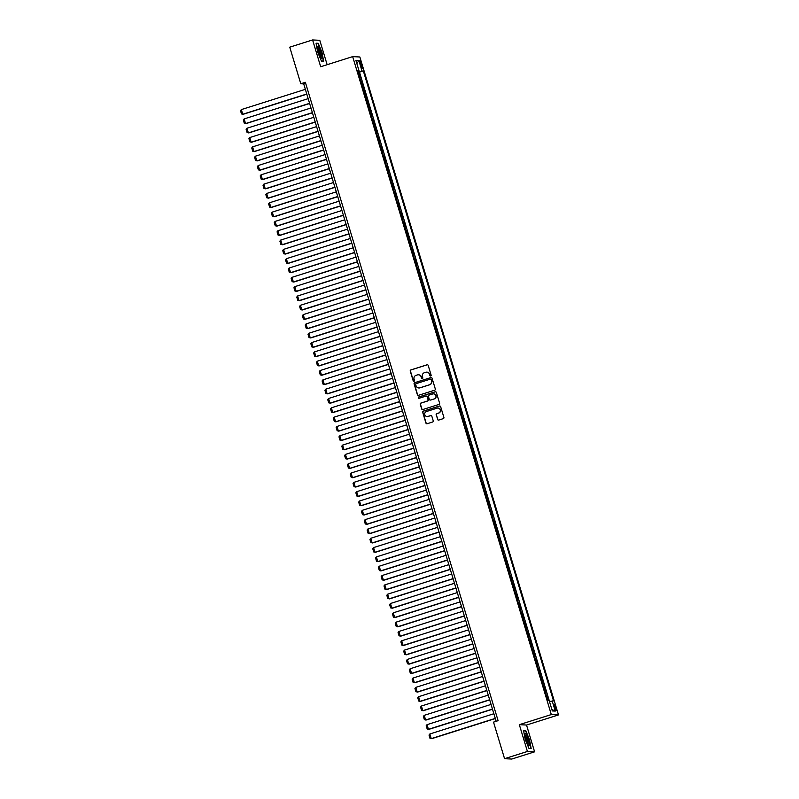 <?xml version="1.0" encoding="UTF-8"?>
<svg xmlns="http://www.w3.org/2000/svg" width="799" height="799" viewBox="0 0 799 799"><rect width="100%" height="100%" fill="white"/><g stroke="black" fill="none" stroke-linecap="round" stroke-linejoin="round"><path stroke-width="1.2" d="M430.701 375.999A0.669 0.659 -87.2 0 0 431.13 375.16L428.204 365.433A0.959 0.939 -87.2 0 0 427.026 364.803L410.886 369.907A0.959 0.939 -87.2 0 0 410.257 371.106L413.193 380.833A0.669 0.659 -87.2 0 0 414.012 381.273A0.669 0.659 -87.2 0 0 414.451 380.434L414.072 379.175A3.066 3.006 -87.2 0 1 416.059 375.34L417.408 374.911A3.066 3.006 -87.2 0 1 421.153 376.938L421.532 378.187A0.669 0.659 -87.2 0 0 422.361 378.636A0.669 0.659 -87.2 0 0 422.791 377.797L422.411 376.539A3.066 3.006 -87.2 0 1 424.399 372.704L425.747 372.274A3.066 3.006 -87.2 0 1 429.502 374.292L429.882 375.55A0.669 0.659 -87.2 0 0 430.701 375.999M555.764 707.445A3.126 0.589 72.5 0 0 554.206 704.428A3.126 0.589 72.5 0 0 554.526 707.375A3.126 0.589 72.5 0 0 556.084 710.391A3.126 0.589 72.5 0 0 555.764 707.445M437.582 419.435A0.959 0.939 -87.2 0 0 438.751 420.074L443.285 418.636A0.959 0.939 -87.2 0 0 443.904 417.438L440.639 406.651A0.959 0.939 -87.2 0 0 439.47 406.012L423.32 411.115A0.959 0.939 -87.2 0 0 422.701 412.314L425.957 423.11A0.959 0.939 -87.2 0 0 427.135 423.74L432.609 422.012A0.959 0.939 -87.2 0 0 433.228 420.813L431.83 416.199A0.959 0.939 -87.2 0 0 430.661 415.56L427.944 416.419A2.567 2.507 -87.2 0 1 424.718 414.301A2.567 2.507 -87.2 0 1 426.466 411.525L437.093 408.169A2.567 2.507 -87.2 0 1 440.329 410.296A2.567 2.507 -87.2 0 1 438.571 413.063L436.803 413.622A0.959 0.939 -87.2 0 0 436.184 414.821L437.772 419.445A0.959 0.939 -87.2 0 0 438.521 420.114M519.33 724.673L527.42 751.469L504.569 758.69L511.76 759.05L534.601 751.829L526.521 725.033L558.501 714.915L551.31 714.566L519.33 724.673L526.521 725.033M327.151 64.699L319.78 40.31L312.599 39.95L320.689 66.746L352.669 56.629L551.31 714.566M312.599 39.95L289.747 47.171L300.794 83.755L303.71 83.895L496.149 721.287M504.569 758.69L493.522 722.116L498.097 720.668L305.358 82.307L300.794 83.755M434.696 390.192A0.959 0.939 -87.2 0 0 435.315 388.993L432.049 378.197A0.959 0.939 -87.2 0 0 430.881 377.567L414.731 382.671A0.959 0.939 -87.2 0 0 414.112 383.87L417.368 394.666A0.959 0.939 -87.2 0 0 418.546 395.295L434.696 390.192M436.344 392.419L439.61 403.215A0.959 0.939 -87.2 0 1 438.991 404.414L422.841 409.517A0.959 0.939 -87.2 0 1 421.662 408.888L420.274 404.274A0.959 0.939 -87.2 0 1 420.893 403.076L427.445 400.998A0.959 0.939 -87.2 0 0 428.064 399.8L427.135 396.733A0.959 0.939 -87.2 0 0 425.967 396.104L419.145 398.262A0.669 0.659 -87.2 0 1 418.296 397.702A0.669 0.659 -87.2 0 1 418.756 396.983L435.175 391.79A0.959 0.939 -87.2 0 1 436.344 392.419M548.603 700.663L547.345 696.488L546.666 696.708M547.345 696.488L546.636 696.458L545.507 692.733L546.216 692.763L544.528 687.17L543.849 687.39M543.779 687.14L542.701 683.415L543.41 683.445L541.722 677.852L541.043 678.071M540.963 677.822L539.884 674.096L540.593 674.126L538.906 668.533L538.226 668.753M538.146 668.503L537.068 664.768L537.777 664.808L536.089 659.215L535.41 659.435M535.34 659.185L534.261 655.45L534.97 655.49L533.283 649.897L532.603 650.116M532.524 649.867L531.445 646.131L532.154 646.171L530.466 640.578L529.787 640.788M529.707 640.538L528.628 636.813L529.337 636.853L527.65 631.26L526.97 631.47M526.901 631.22L524.833 621.942L524.154 622.151M524.084 621.902L523.005 618.176L523.715 618.216L522.027 612.623L521.347 612.833M521.268 612.583L520.189 608.858L520.898 608.888L519.21 603.305L518.531 603.515M518.451 603.265L517.333 599.54L518.082 599.57L516.394 593.987L515.715 594.196M515.645 593.947L514.566 590.221L515.275 590.251L513.587 584.658L512.908 584.878M512.828 584.628L511.75 580.903L512.459 580.933L510.771 575.34L510.092 575.56M510.012 575.31L508.893 571.585L509.642 571.615L507.954 566.022L507.275 566.241M507.205 565.992L505.138 556.703L504.459 556.923M504.389 556.673L503.31 552.938L504.019 552.978L502.331 547.385L501.652 547.605M501.572 547.355L500.454 543.62L501.203 543.66L499.515 538.067L498.836 538.286M498.756 538.027L497.677 534.301L498.386 534.341L496.698 528.748L496.019 528.958M495.949 528.708L494.871 524.983L495.58 525.023L493.892 519.43L493.213 519.64M493.133 519.39L492.054 515.665L492.763 515.705L491.075 510.112L490.396 510.321M490.316 510.072L489.238 506.346L489.947 506.386L488.259 500.793L487.58 501.003M487.51 500.753L485.442 491.475L484.763 491.685M484.693 491.435L483.615 487.71L484.324 487.74L482.636 482.157L481.957 482.366M481.877 482.117L480.798 478.391L481.507 478.421L479.819 472.828L479.14 473.048M479.06 472.798L477.982 469.073L478.691 469.103L477.003 463.51L476.324 463.73M476.254 463.48L475.175 459.755L475.884 459.785L474.187 454.192L473.517 454.411M474.187 454.192L473.477 454.162L471.38 444.873L470.701 445.093M470.621 444.843L469.542 441.108L470.251 441.148L468.564 435.555L467.884 435.775M467.815 435.525L465.747 426.237L465.068 426.446M465.747 426.237L465.038 426.197L462.941 416.918L462.261 417.128M462.182 416.878L461.103 413.153L461.812 413.193L460.124 407.6L459.445 407.81M459.365 407.56L458.286 403.835L458.996 403.875L457.308 398.282L456.628 398.491M457.308 398.282L456.599 398.242L454.491 388.963L453.822 389.173M453.742 388.923L452.663 385.198L453.373 385.228L451.685 379.645L451.006 379.855M450.926 379.605L449.847 375.88L450.556 375.91L448.868 370.317L448.189 370.536M448.868 370.317L448.159 370.287L447.031 366.561L447.74 366.591L446.052 360.998L445.373 361.218M445.303 360.968L444.224 357.243L444.933 357.273L443.245 351.68L442.566 351.9M442.486 351.65L441.408 347.925L442.117 347.955L440.429 342.362L439.75 342.581M439.67 342.332L438.591 338.596L439.3 338.636L437.612 333.043L436.933 333.263M436.863 333.013L435.785 329.278L436.494 329.318L434.796 323.725L434.127 323.945M434.047 323.695L432.968 319.96L433.677 320L431.989 314.406L431.31 314.616M431.23 314.367L430.152 310.641L430.861 310.681L429.173 305.088L428.494 305.298M428.424 305.048L426.356 295.77L425.677 295.98M425.607 295.73L424.529 292.005L425.238 292.044L423.55 286.451L422.871 286.661M422.791 286.412L421.712 282.686L422.421 282.716L420.733 277.133L420.054 277.343M419.974 277.093L418.856 273.368L419.605 273.398L417.917 267.815L417.238 268.025M417.168 267.775L416.079 264.05L416.798 264.079L415.1 258.486L414.431 258.706M414.351 258.457L413.273 254.731L413.982 254.761L412.294 249.168L411.615 249.388M411.535 249.138L410.416 245.413L411.165 245.443L409.478 239.85L408.798 240.07M408.728 239.82L406.661 230.531L405.982 230.751M405.912 230.502L404.833 226.766L405.542 226.806L403.855 221.213L403.175 221.433M403.096 221.183L402.017 217.448L402.726 217.488L401.038 211.895L400.359 212.105M400.279 211.855L399.2 208.13L399.909 208.169L398.222 202.576L397.542 202.786M397.473 202.537L396.384 198.811L397.093 198.851L395.405 193.258L394.736 193.468M394.656 193.218L393.577 189.493L394.287 189.533L392.599 183.94L391.919 184.15M391.84 183.9L390.761 180.175L391.47 180.214L389.782 174.621L389.103 174.831M389.033 174.582L386.966 165.303L386.287 165.513M386.217 165.263L385.138 161.538L385.847 161.568L384.159 155.985L383.48 156.195M383.4 155.945L382.322 152.219L383.031 152.249L381.343 146.656L380.664 146.876M380.584 146.626L379.505 142.901L380.214 142.931L378.526 137.338L377.847 137.558M377.777 137.308L376.689 133.583L377.398 133.613L375.71 128.02L375.041 128.24M375.71 128.02L375.001 127.99L372.903 118.701L372.224 118.921M372.144 118.671L371.066 114.936L371.775 114.976L370.087 109.383L369.408 109.603M369.338 109.353L367.27 100.065L366.591 100.275M367.27 100.065L366.561 100.025L364.464 90.746L363.785 90.956M363.705 90.706L361.647 81.428L360.888 81.388M360.968 81.638L361.647 81.428M360.089 63.331L360.709 65.378A3.026 0.569 72.5 0 0 362.227 68.295A3.026 0.569 72.5 0 0 361.917 65.438L361.298 63.391A3.026 0.569 72.5 0 0 359.78 60.474A3.026 0.569 72.5 0 0 360.089 63.331M558.501 714.915L359.86 56.989L352.669 56.629M549.462 701.522L553.527 700.903L363.325 70.921L358.012 71.85M552.159 700.833L555.255 711.09L552.309 710.94L549.213 700.693L547.854 700.623L357.652 70.642L359.011 70.712L355.915 60.464L358.871 60.604L361.957 70.861M549.502 701.512L359.48 72.14L358.831 72.11L360.519 77.703L359.77 77.663M363.755 90.706L364.464 90.746M369.378 109.353L370.087 109.383M372.194 118.671L372.903 118.701M377.817 137.308L378.526 137.338M380.634 146.626L381.343 146.656M383.45 155.945L384.159 155.985M386.257 165.263L386.966 165.303M389.073 174.582L389.782 174.621M391.89 183.9L392.599 183.94M394.696 193.218L395.405 193.258M397.512 202.537L398.222 202.576M400.329 211.865L401.038 211.895M403.145 221.183L403.855 221.213M405.952 230.502L406.661 230.531M408.768 239.82L409.478 239.85M411.585 249.138L412.294 249.168M414.391 258.457L415.1 258.486M417.208 267.775L417.917 267.815M420.024 277.093L420.733 277.133M422.841 286.412L423.55 286.451M425.647 295.73L426.356 295.77M428.464 305.048L429.173 305.088M431.28 314.367L431.989 314.406M434.087 323.695L434.796 323.725M436.903 333.013L437.612 333.043M439.72 342.332L440.429 342.362M442.536 351.65L443.245 351.68M445.343 360.968L446.052 360.998M450.976 379.605L451.685 379.645M453.782 388.923L454.491 388.963M459.415 407.56L460.124 407.6M462.231 416.878L462.941 416.918M467.854 435.525L468.564 435.555M470.671 444.843L471.38 444.873M476.294 463.48L477.003 463.51M479.11 472.798L479.819 472.828M481.927 482.117L482.636 482.157M484.733 491.435L485.442 491.475M487.55 500.753L488.259 500.793M490.366 510.072L491.075 510.112M493.173 519.39L493.892 519.43M495.989 528.708L496.698 528.748M498.806 538.037L499.515 538.067M501.622 547.355L502.331 547.385M504.429 556.673L505.138 556.703M507.245 565.992L507.954 566.022M510.062 575.31L510.771 575.34M512.878 584.628L513.587 584.658M515.685 593.947L516.394 593.987M518.501 603.265L519.21 603.305M521.318 612.583L522.027 612.623M524.124 621.902L524.833 621.942M526.941 631.22L527.65 631.26M529.757 640.538L530.466 640.578M532.573 649.867L533.283 649.897M535.38 659.185L536.089 659.215M538.196 668.503L538.906 668.533M541.013 677.822L541.722 677.852M543.819 687.14L544.528 687.17M527.42 751.469L534.601 751.829M305.657 83.276L303.71 83.895M358.152 72.319L358.831 72.11M359.48 72.14L363.325 70.921M357.822 71.211L359.011 70.712M356.853 63.56L358.871 60.604M555.255 711.09L551.869 709.492M317.682 52.135L321.478 61.183L323.645 61.293L322.017 52.354L318.212 43.306L316.054 43.196L317.682 52.135M531.155 748.583L529.517 739.644L525.722 730.596L523.555 730.486L525.193 739.425L528.988 748.473L531.155 748.583M317.283 43.595L318.212 43.306M524.783 730.885L525.722 730.596M430.571 376.019A0.669 0.659 -87.2 0 1 430.072 375.56L429.692 374.302A3.066 3.006 -87.2 0 0 426.876 372.144M418.536 374.791A3.066 3.006 -87.2 0 1 421.353 376.938L421.732 378.197A0.669 0.659 -87.2 0 0 422.232 378.656M427.445 364.773A0.959 0.939 -87.2 0 0 427.225 364.813L411.076 369.917A0.959 0.939 -87.2 0 0 410.456 371.116L413.393 380.843A0.669 0.659 -87.2 0 0 413.892 381.293M431.3 377.537A0.959 0.939 -87.2 0 0 431.07 377.577L414.931 382.681A0.959 0.939 -87.2 0 0 414.311 383.88L417.567 394.676A0.959 0.939 -87.2 0 0 418.316 395.335M431.1 379.605A0.669 0.659 -87.2 0 0 430.281 379.155L416.109 383.64A0.669 0.659 -87.2 0 0 415.67 384.479L416.069 385.807A3.066 3.006 -87.2 0 0 419.825 387.825L429.512 384.758A3.066 3.006 -87.2 0 0 431.5 380.923L431.3 379.615A0.669 0.659 -87.2 0 0 430.601 379.145M418.886 387.964A3.066 3.006 -87.2 0 0 420.024 387.835L419.825 387.825M431.3 379.615L431.7 380.933A3.066 3.006 -87.2 0 1 429.712 384.768L420.024 387.835M426.386 396.074A0.959 0.939 -87.2 0 1 427.335 396.743L428.254 399.81A0.959 0.939 -87.2 0 1 427.635 401.008L421.083 403.076A0.959 0.939 -87.2 0 0 420.464 404.274L421.862 408.898A0.959 0.939 -87.2 0 0 422.611 409.557M435.595 391.76A0.959 0.939 -87.2 0 0 435.365 391.8L418.956 396.993A0.669 0.659 -87.2 0 0 419.016 398.292M434.237 398.851A2.567 2.507 -87.2 0 0 433.627 393.847A2.567 2.507 -87.2 0 0 432.758 393.957L429.013 395.145A0.959 0.939 -87.2 0 0 428.394 396.344L429.313 399.4A0.959 0.939 -87.2 0 0 430.491 400.039L434.426 398.861A2.567 2.507 -87.2 0 0 433.717 393.857M434.426 398.861L430.681 400.049M438.062 408.059A2.567 2.507 -87.2 0 1 438.771 413.073L436.993 413.632A0.959 0.939 -87.2 0 0 436.374 414.831L437.772 419.445M427.175 416.539A2.567 2.507 -87.2 0 0 428.144 416.429L427.944 416.419M431.08 415.53A0.959 0.939 -87.2 0 0 430.851 415.57L428.144 416.429M439.889 405.982A0.959 0.939 -87.2 0 0 439.66 406.022L423.52 411.125A0.959 0.939 -87.2 0 0 422.901 412.324L426.157 423.12A0.959 0.939 -87.2 0 0 426.906 423.79M306.756 94.012L242.736 114.257L241.328 109.593L305.358 89.348M241.328 109.593L240.499 110.671L241.488 113.937L243.226 114.277L306.806 94.172M320.928 52.364A6.342 1.189 72.5 0 0 317.483 46.712A6.342 1.189 72.5 0 0 318.401 52.235A6.342 1.189 72.5 0 0 321.098 58.127A6.342 1.189 72.5 0 0 320.928 52.364M320.359 57.089A4.804 0.899 72.5 0 0 319.79 52.614A4.804 0.899 72.5 0 0 317.483 47.98M316.114 43.546L318.082 43.635L321.767 52.404L323.345 61.064L321.388 60.974M322.776 61.243L323.345 61.064M526.221 734.381A6.342 1.189 72.5 0 0 524.993 734.001A6.342 1.189 72.5 0 0 525.802 739.175A6.342 1.189 72.5 0 0 528.119 744.808A6.342 1.189 72.5 0 0 528.598 745.417A6.342 1.189 72.5 0 0 529.038 741.981A6.342 1.189 72.5 0 0 526.221 734.381M527.869 744.378A4.804 0.899 72.5 0 0 527.52 740.703A4.804 0.899 72.5 0 0 525.612 735.909A4.804 0.899 72.5 0 0 524.983 735.27M530.276 748.533L528.898 748.264M523.615 730.835L525.592 730.925L529.268 739.694L530.846 748.353M309.573 103.331L245.553 123.575L244.144 118.911L308.164 98.667M244.144 118.911L243.315 120L244.294 123.256L246.032 123.595L309.622 103.49M312.389 112.649L248.359 132.894L246.961 128.23L310.981 107.985M246.961 128.23L246.122 129.318L247.111 132.574L248.849 132.914L312.439 112.809M315.206 121.967L251.176 142.212L249.767 137.548L313.797 117.303M249.767 137.548L248.938 138.636L249.927 141.892L251.665 142.232L315.245 122.127M318.012 131.286L253.992 151.53L252.584 146.866L316.604 126.632M252.584 146.866L251.755 147.955L252.734 151.211L254.482 151.55L318.062 131.445M320.828 140.604L256.809 160.849L255.4 156.195L319.42 135.95M255.4 156.195L254.571 157.273L255.55 160.529L257.288 160.879L320.878 140.764M323.645 149.922L259.615 170.167L258.207 165.513L322.237 145.268M258.207 165.513L257.378 166.592L258.367 169.857L260.104 170.197L323.695 150.082M326.451 159.241L262.432 179.485L261.023 174.831L325.053 154.587M261.023 174.831L260.194 175.91L261.183 179.176L262.921 179.515L326.501 159.41M329.268 168.559L265.248 188.804L263.84 184.15L327.86 163.905M263.84 184.15L263.011 185.228L263.99 188.494L265.727 188.834L329.318 168.729M332.084 177.877L268.055 198.122L266.656 193.468L330.676 173.223M266.656 193.468L265.817 194.547L266.806 197.812L268.544 198.152L332.134 178.047M334.901 187.206L270.871 207.45L269.463 202.786L333.493 182.542M269.463 202.786L268.634 203.865L269.623 207.131L271.36 207.47L334.941 187.365M337.707 196.524L273.687 216.769L272.279 212.105L336.299 191.86M272.279 212.105L271.45 213.183L272.429 216.449L274.177 216.789L337.757 196.684M340.524 205.842L276.504 226.087L275.096 221.423L339.116 201.178M275.096 221.423L274.267 222.502L275.246 225.767L276.983 226.107L340.574 206.002M343.34 215.161L279.31 235.405L277.902 230.741L341.932 210.497M277.902 230.741L277.073 231.83L278.062 235.086L279.8 235.425L343.39 215.321M346.147 224.479L282.127 244.724L280.719 240.06L344.749 219.815M280.719 240.06L279.89 241.148L280.878 244.404L282.616 244.744L346.197 224.639M348.963 233.797L284.943 254.042L283.535 249.378L347.555 229.133M283.535 249.378L282.706 250.467L283.685 253.722L285.423 254.062L349.013 233.957M351.78 243.116L287.75 263.36L286.352 258.706L350.371 238.462M286.352 258.706L285.513 259.785L286.501 263.041L288.239 263.38L351.83 243.276M354.596 252.434L290.566 272.679L289.158 268.025L353.188 247.78M289.158 268.025L288.329 269.103L289.318 272.359L291.056 272.709L354.636 252.594M357.403 261.752L293.383 281.997L291.975 277.343L355.994 257.098M291.975 277.343L291.146 278.422L292.124 281.687L293.872 282.027L357.453 261.912M360.219 271.071L296.199 291.315L294.791 286.661L358.811 266.417M294.791 286.661L293.962 287.74L294.941 291.006L296.679 291.345L360.269 271.241M363.036 280.389L299.006 300.634L297.608 295.98L361.627 275.735M297.608 295.98L296.769 297.058L297.757 300.324L299.495 300.664L363.086 280.559M365.842 289.717L301.822 309.952L300.414 305.298L364.444 285.053M300.414 305.298L299.585 306.377L300.574 309.642L302.312 309.982L365.892 289.877M368.659 299.036L304.639 319.28L303.23 314.616L367.25 294.372M303.23 314.616L302.402 315.695L303.38 318.961L305.118 319.3L368.709 299.196M371.475 308.354L307.455 328.599L306.047 323.935L370.067 303.69M306.047 323.935L305.208 325.013L306.197 328.279L307.935 328.619L371.525 308.514M374.292 317.672L310.262 337.917L308.853 333.253L372.883 313.008M308.853 333.253L308.024 334.342L309.013 337.597L310.751 337.937L374.332 317.832M377.098 326.991L313.078 347.235L311.67 342.571L375.69 322.327M311.67 342.571L310.841 343.66L311.82 346.916L313.568 347.255L377.148 327.151M379.915 336.309L315.895 356.554L314.486 351.89L378.506 331.645M314.486 351.89L313.657 352.978L314.636 356.234L316.374 356.574L379.964 336.469M382.731 345.627L318.701 365.872L317.303 361.208L381.323 340.963M317.303 361.208L316.464 362.297L317.453 365.552L319.191 365.892L382.781 345.787M385.537 354.946L321.518 375.19L320.109 370.536L384.139 350.292M320.109 370.536L319.28 371.615L320.269 374.871L322.007 375.21L385.587 355.106M388.354 364.264L324.334 384.509L322.926 379.855L386.946 359.61M322.926 379.855L322.097 380.933L323.076 384.199L324.813 384.539L388.404 364.424M391.17 373.582L327.151 393.827L325.742 389.173L389.762 368.928M325.742 389.173L324.903 390.252L325.892 393.517L327.63 393.857L391.22 373.752M393.987 382.901L329.957 403.145L328.549 398.491L392.579 378.247M328.549 398.491L327.72 399.57L328.709 402.836L330.446 403.175L394.037 383.071M396.793 392.219L332.774 412.464L331.365 407.81L395.385 387.565M331.365 407.81L330.536 408.888L331.515 412.154L333.263 412.494L396.843 392.389M399.61 401.547L335.59 421.792L334.182 417.128L398.202 396.883M334.182 417.128L333.353 418.207L334.332 421.473L336.069 421.812L399.66 401.707M402.426 410.866L338.396 431.11L336.998 426.446L401.018 406.202M336.998 426.446L336.159 427.525L337.148 430.791L338.886 431.13L402.476 411.026M405.233 420.184L341.213 440.429L339.805 435.765L403.835 415.52M339.805 435.765L338.976 436.843L339.965 440.109L341.702 440.449L405.283 420.344M408.049 429.502L344.029 449.747L342.621 445.083L406.641 424.838M342.621 445.083L341.792 446.172L342.771 449.428L344.509 449.767L408.099 429.662M410.866 438.821L346.846 459.065L345.438 454.401L409.458 434.157M345.438 454.401L344.599 455.49L345.587 458.746L347.325 459.085L410.916 438.981M413.682 448.139L349.652 468.384L348.244 463.72L412.274 443.475M348.244 463.72L347.415 464.808L348.404 468.064L350.142 468.404L413.732 448.299M416.489 457.457L352.469 477.702L351.061 473.038L415.081 452.803M351.061 473.038L350.232 474.127L351.21 477.383L352.958 477.722L416.539 457.617M419.305 466.776L355.285 487.02L353.877 482.366L417.897 462.122M353.877 482.366L353.048 483.445L354.027 486.701L355.765 487.05L419.355 466.936M422.122 476.094L358.092 496.339L356.694 491.685L420.713 471.44M356.694 491.685L355.855 492.763L356.843 496.029L358.581 496.369L422.172 476.254M424.928 485.412L360.908 505.657L359.5 501.003L423.53 480.758M359.5 501.003L358.671 502.082L359.66 505.348L361.398 505.687L424.978 485.582M427.745 494.731L363.725 514.975L362.317 510.321L426.336 490.077M362.317 510.321L361.488 511.4L362.466 514.666L364.204 515.005L427.795 494.901M430.561 504.059L366.541 524.294L365.133 519.64L429.153 499.395M365.133 519.64L364.294 520.718L365.283 523.984L367.021 524.324L430.611 504.219M433.378 513.377L369.348 533.622L367.94 528.958L431.969 508.713M367.94 528.958L367.111 530.037L368.099 533.303L369.837 533.642L433.428 513.537M436.184 522.696L372.164 542.94L370.756 538.276L434.776 518.032M370.756 538.276L369.927 539.355L370.906 542.621L372.654 542.96L436.234 522.856M439.001 532.014L374.981 552.259L373.572 547.595L437.592 527.35M373.572 547.595L372.743 548.673L373.722 551.939L375.46 552.279L439.051 532.174M441.817 541.332L377.787 561.577L376.389 556.913L440.409 536.668M376.389 556.913L375.55 558.002L376.539 561.258L378.277 561.597L441.867 541.492M444.624 550.651L380.604 570.895L379.195 566.231L443.225 545.987M379.195 566.231L378.366 567.32L379.355 570.576L381.093 570.915L444.673 550.811M447.44 559.969L383.42 580.214L382.012 575.55L446.032 555.305M382.012 575.55L381.183 576.638L382.162 579.894L383.9 580.234L447.49 560.129M450.256 569.288L386.237 589.532L384.828 584.878L448.848 564.633M384.828 584.878L383.989 585.957L384.978 589.213L386.716 589.552L450.306 569.447M453.073 578.606L389.043 598.851L387.635 594.196L451.665 573.952M387.635 594.196L386.806 595.275L387.795 598.531L389.532 598.88L453.123 578.766M455.879 587.924L391.86 608.169L390.451 603.515L454.471 583.27M390.451 603.515L389.622 604.593L390.601 607.859L392.349 608.199L455.929 588.094M458.696 597.243L394.676 617.487L393.268 612.833L457.288 592.588M393.268 612.833L392.439 613.912L393.418 617.178L395.155 617.517L458.746 597.412M461.512 606.561L397.483 626.806L396.084 622.151L460.104 601.907M396.084 622.151L395.245 623.23L396.234 626.496L397.972 626.835L461.562 606.731M464.319 615.889L400.299 636.124L398.891 631.47L462.921 611.225M398.891 631.47L398.062 632.548L399.051 635.814L400.788 636.154L464.369 616.049M467.135 625.208L403.115 645.452L401.707 640.788L465.727 620.543M401.707 640.788L400.878 641.867L401.857 645.133L403.595 645.472L467.185 625.367M469.952 634.526L405.932 654.771L404.524 650.106L468.544 629.862M404.524 650.106L403.685 651.185L404.674 654.451L406.411 654.79L470.002 634.686M472.768 643.844L408.738 664.089L407.33 659.425L471.36 639.18M407.33 659.425L406.501 660.513L407.49 663.769L409.228 664.109L472.818 644.004M475.575 653.163L411.555 673.407L410.147 668.743L474.167 648.498M410.147 668.743L409.318 669.832L410.296 673.088L412.044 673.427L475.625 653.322M478.391 662.481L414.371 682.726L412.963 678.061L476.983 657.817M412.963 678.061L412.134 679.15L413.113 682.406L414.851 682.745L478.441 662.641M481.208 671.799L417.178 692.044L415.78 687.38L479.799 667.145M415.78 687.38L414.941 688.468L415.929 691.724L417.667 692.064L481.258 671.959M484.014 681.118L419.994 701.362L418.586 696.708L482.616 676.463M418.586 696.708L417.757 697.787L418.746 701.043L420.484 701.382L484.064 681.277M486.831 690.436L422.811 710.681L421.403 706.026L485.422 685.782M421.403 706.026L420.574 707.105L421.552 710.371L423.29 710.711L486.881 690.596M489.647 699.754L425.627 719.999L424.219 715.345L488.239 695.1M424.219 715.345L423.38 716.423L424.369 719.689L426.107 720.029L489.697 699.924M492.464 709.073L428.434 729.317L427.026 724.663L491.055 704.418M427.026 724.663L426.197 725.742L427.185 729.008L428.923 729.347L492.514 709.242M495.27 718.391L431.25 738.636L429.842 733.981L493.862 713.737M429.842 733.981L429.013 735.06L429.992 738.326L431.74 738.666L495.32 718.561M360.938 81.388L359.81 77.663M360.209 63.73L361.298 63.391M360.838 65.778L361.917 65.438"/></g></svg>
